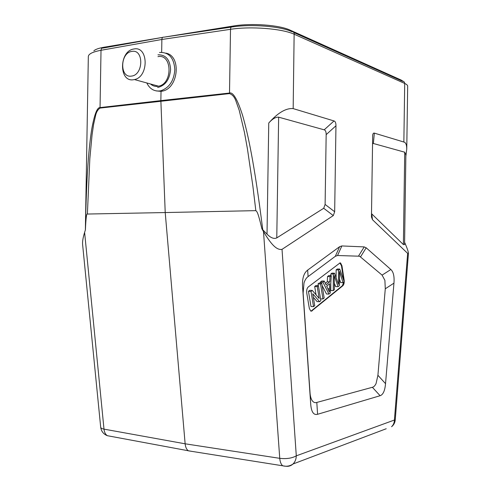 <?xml version="1.0" encoding="UTF-8"?>
<svg xmlns="http://www.w3.org/2000/svg" width="491" height="491" viewBox="0 0 491 491"><rect width="100%" height="100%" fill="white"/><g stroke="black" fill="none" stroke-linecap="round" stroke-linejoin="round"><path stroke-width="0.74" d="M100.686 427.164L100.704 427.323C100.894 428.164 101.993 428.766 103.994 429.128C104.338 432.246 105.448 434.431 107.339 435.695L110.77 436.333M191.668 451.339L188.323 450.769C186.537 449.461 185.475 447.135 185.138 443.803L165.215 212.554L87.392 214.039C86.557 213.106 85.894 218.372 85.409 229.837L84.612 232.378C83.053 237.478 82.378 241.455 82.586 244.303L82.641 244.849M87.392 214.039L89.828 158.679L92.075 134.792L93.621 124.291L95.671 115.152C96.475 111.856 97.936 109.499 100.054 108.081L229.5 93.597L230.512 29.319C250.729 26.109 282.135 28.607 294.134 34.217L293.17 108.609C286.014 107.965 277.875 112.764 268.755 123.008C272.395 118.902 275.69 116.956 278.649 117.171L276.771 237.896C274.052 239.178 270.799 237.926 267.018 234.152L262.759 229.763C254.148 161.367 247.802 133.601 242.585 115.36C237.435 99.299 233.072 91.86 229.5 93.044L160.864 100.618L161.017 91.363L162.503 91.093C178.509 88.227 181.609 55.759 165.878 53.132M162.662 37.377L102.987 48.081C101.809 47.915 101.152 48.652 101.017 50.291C92.744 51.837 88.515 53.924 88.331 56.539L85.366 230.015C86.52 171.605 89.086 146.527 91.639 129.71C94.315 114.655 97.12 107.284 100.047 107.59L100.054 108.081M163.773 37.181C162.625 36.991 161.993 37.758 161.87 39.476L230.512 29.319C230.666 27.478 231.273 26.686 232.335 26.937C251.269 23.912 280.613 26.299 291.752 31.633C293.33 31.59 294.183 32.474 294.312 34.296L404.707 83.445C406.689 84.342 407.677 85.268 407.671 86.238L406.763 148.969C406.701 144.722 405.738 142.408 403.86 142.034L404.707 83.445C404.523 81.954 403.792 81.224 402.516 81.273L293.839 32.572M161.662 52.31L161.87 39.476L101.017 50.291L100.047 107.59L160.864 100.618L165.215 212.554L255.836 210.639C257.204 211.56 258.284 213.53 261.869 228.726L263.501 231.648C269.59 241.701 275.813 250.588 282.024 249.354L333.297 215.586L334.666 211.75L325.11 204.434L326.165 134.644C326.19 131.852 325.527 130.244 324.189 129.827L278.649 117.171M156.187 90.896L161.017 91.363M159.495 52.519L159.925 52.445C169.033 52.212 174.004 57.95 174.839 69.648C173.961 80.708 169.34 87.723 160.98 90.706L159.501 90.976C154.064 91.394 149.908 88.883 147.03 83.445M157.985 54.82C165.694 54.642 169.898 59.509 170.598 69.421C169.677 79.554 165.357 85.587 157.629 87.521M157.967 56.625C172.286 53.679 172.893 83.709 158.581 86.189L157.642 86.355C154.947 86.649 152.566 85.851 150.498 83.973M161.969 91.216L161.557 90.553M403.197 81.322L401.165 80.051L290.169 30.147C279.483 25.016 251.49 22.905 233.391 25.998L163.871 37.181M162.429 37.42L104.239 47.197C99.022 48.1 95.567 49.296 93.855 50.8M261.936 228.837L262.759 229.763M255.836 210.639L252.865 185.972L247.433 148.834L244.457 132.423L239.215 110.291L235.686 100.36C234.317 96.813 232.255 94.56 229.5 93.597M371.466 213.61L403.387 244.586L404.572 244.604L405.873 154.911L404.725 152.204L373.369 143.489L374.345 133.122L403.86 142.034M374.345 133.122C373.436 132.883 372.884 133.607 372.681 135.289L371.46 216.948L372.491 219.716L407.647 253.362L394.408 420.032L395.237 419.989L408.444 253.393L407.647 253.362M326.165 134.644L335.961 125.776L334.666 211.75M335.961 125.776C335.985 122.996 335.341 121.387 334.033 120.946L324.189 129.827M293.17 108.609L334.033 120.946M385.282 288.794L393.954 283.141C394.488 276.439 393.457 271.897 390.854 269.51L382.09 275.12L359.584 256.216L337.556 255.516L335.322 256.302L308.109 276.593C306.378 277.759 305.009 279.87 304.009 282.914L303.125 293.053L309.987 392.186C310.171 395.758 310.895 398.569 312.153 400.619C313.491 402.442 315.044 403.05 316.805 402.448L372.368 387.282C373.755 387.006 374.983 385.773 376.057 383.575L377.917 375.284L385.282 288.794L384.895 280.318L382.09 275.12M360.566 256.836L366.182 247.789L390.854 269.51M366.182 247.789L364.205 246.905L358.565 255.995M337.556 255.516L341.846 245.942L364.205 246.905M341.846 245.942L339.625 246.691L335.322 256.302M308.109 276.593L307.642 270.105L339.625 246.691M307.642 270.105C303.776 273.045 302.088 278.593 302.579 286.75L310.699 404.068C311.319 411.967 313.62 415.374 317.591 414.287L380.108 395.715C383.109 394.715 384.919 390.695 385.533 383.661L377.917 375.284M393.954 283.141L385.533 383.661M405.854 156.273L406.763 148.969M404.602 242.333C407.076 247.906 408.359 251.595 408.444 253.393M325.11 204.434L323.704 208.276L276.771 237.896M373.369 143.489L372.497 143.642M306.752 293.066L309.305 308.305L310.668 310.993L311.423 311.19L342.865 285.737C343.988 284.541 344.418 282.663 344.154 280.103L341.951 265.766L340.601 263.016L340.085 262.869L308.244 286.977C306.943 288.272 306.445 290.304 306.752 293.066M339.846 262.894L341.466 265.754L343.7 280.318M343.743 282.079L342.38 285.719L311.012 311.153M327.54 276.543L330.032 276.611L331.272 275.647L328.78 275.58L327.54 276.543L327.282 281.773L325.337 283.295M331.272 275.647L330.228 293.066L328.964 294.091L322.912 282.159L324.281 281.091L321.771 281.012L320.402 282.073L320.893 283.037M322.139 285.486L326.472 293.986L328.964 294.091M318.015 283.921L320.537 284.007L321.746 283.068L319.23 282.982L318.015 283.921L318.297 285.67M314.694 286.499L317.229 286.584L318.401 285.67L315.873 285.584L314.694 286.499L316.057 294.809M312.301 290.426L309.753 290.322L308.458 291.329L310.987 306.507L313.528 306.636L311.012 291.427L312.301 290.426L319.162 298.43L317.229 286.584M313.332 297.264L317.076 301.584L319.604 301.701L312.755 293.765L314.725 305.666L313.528 306.636M339.496 279.134L340.613 282.552L343.062 282.632L339.508 271.517L339.441 285.578L338.084 286.683L335.623 286.591L334.328 283.147M338.084 286.683L334.224 275.654L334.408 289.665L333.254 290.604L333.328 274.046L334.439 273.18L338.52 284.357L338.594 269.946L339.741 269.05L337.28 268.994L336.132 269.89L336.083 277.667M334.439 273.18L331.965 273.119L330.848 273.978L330.842 275.635M330.805 283.368L330.774 290.512L333.254 290.604M324.281 281.091L326.055 284.786L329.774 281.852L330.032 276.611M329.406 288.812L329.688 283.706L326.675 286.1L329.375 292.01L329.406 288.812L327.933 288.757M320.402 282.073L322.912 282.159M327.282 281.773L329.774 281.852M327.08 285.78L327.018 286.824M321.746 283.068L324.158 298L322.961 298.97L320.537 284.007M320.549 298.866L322.961 298.97M318.401 285.67L320.85 300.688L319.604 301.701M308.458 291.329L311.012 291.427M339.741 269.05L344.191 281.717L343.062 282.632M330.848 273.978L333.328 274.046M336.132 269.89L338.594 269.946M133.478 79.738C118.767 82.384 118.982 51.181 133.675 49.032L133.988 48.977C148.54 45.829 149 76.909 134.424 79.567L133.478 79.738M131.465 76.087C119.509 78.272 119.939 52.715 131.876 51.408C143.998 48.873 143.562 75.074 131.465 76.087M84.612 232.378L103.994 429.128L185.138 443.803L279.747 458.33L263.501 231.648M104.239 47.197L104.227 47.86M401.153 80.665L401.165 80.051M290.169 30.147L290.156 30.97M233.378 26.784L233.391 25.998M285.737 466.247L282.748 465.799C281.079 464.455 280.079 461.97 279.747 458.33C286.437 459.091 291.955 458.263 296.288 455.838L394.408 420.032C394.322 422.782 393.377 425.01 391.56 426.728C393.727 425.01 394.954 422.763 395.23 420.001M267.018 234.152L268.755 123.008M282.712 465.787C286.425 466.751 289.856 466.162 292.998 464.007C295.085 461.951 296.183 459.226 296.288 455.838L282.024 249.354M372.491 219.716L371.755 213.947M386.221 428.747L292.998 464.007C291.01 465.83 288.683 466.579 286.02 466.254M323.704 208.276L333.297 215.586M403.387 244.586L404.725 152.204M372.368 387.282L380.108 395.715M317.591 414.287L316.805 402.448M309.987 392.186L310.699 404.068M302.579 286.75L303.125 293.053M341.951 265.766L341.466 265.754M343.669 280.085L344.154 280.103M342.865 285.737L342.38 285.719M311.705 310.815L312.215 310.84M338.508 282.448L337.826 282.429M100.698 427.299C101.299 431.356 103.515 434.148 107.339 435.695L188.305 450.763M100.704 427.33L82.586 244.303M162.503 91.093L160.98 90.706M231.31 27.091L163.798 37.187M282.748 465.799L188.434 450.83M372.681 135.289L372.632 135.804M340.601 263.016L340.116 263.01M134.424 79.567L158.568 86.189"/></g></svg>
